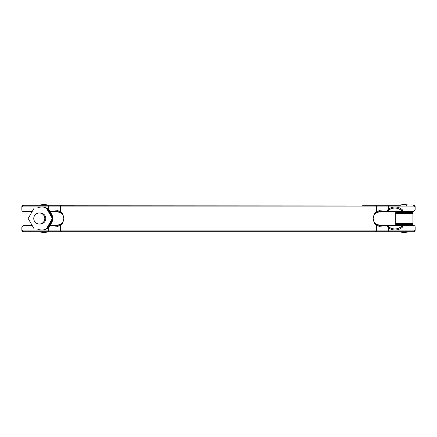 <?xml version="1.0" encoding="UTF-8"?>
<svg xmlns="http://www.w3.org/2000/svg" width="437" height="437" viewBox="0 0 437 437"><rect width="100%" height="100%" fill="white"/><g stroke="black" fill="none" stroke-linecap="round" stroke-linejoin="round"><path stroke-width="0.66" d="M411.834 224.574A1.103 1.103 0 0 0 412.943 223.471A1.103 1.103 0 0 1 411.834 224.574L396.37 224.574A1.103 1.103 0 0 1 395.267 223.471L395.267 213.529A1.103 1.103 0 0 1 396.37 212.426L411.834 212.426L396.37 212.426A1.103 1.103 0 0 0 395.267 213.529L412.943 213.529A1.103 1.103 0 0 0 411.834 212.426A1.103 1.103 0 0 1 412.943 213.529L412.943 223.471L412.943 213.529M415.15 206.898L415.15 209.94L413.495 211.595L402.63 211.595L401.641 210.716A10.455 10.1 90 0 0 388.728 210.219L387.619 211.186L387.706 209.94L388.307 209.389A11.504 11.111 -90 0 1 402.51 209.94L415.15 209.94L415.15 206.898L413.495 205.243A1.655 1.655 0 0 1 415.15 206.898L21.85 206.898A1.655 1.655 0 0 1 23.505 205.243L407.748 205.035A13.257 13.257 0 0 0 400.456 205.035L407.748 205.035A13.257 13.257 0 0 0 400.456 205.035L362.59 205.243L400.456 205.243M49.496 225.405L56.925 225.405L50.326 225.405L56.925 225.405L61.043 224.044C62.13 223.935 63.059 222.089 63.829 218.516C63.065 214.917 62.136 213.059 61.043 212.956L56.925 211.595A1.655 1.136 -90 0 1 55.789 209.94L60.426 211.623C61.89 211.929 63.054 214.223 63.922 218.505C63.054 222.777 61.89 225.071 60.426 225.377L60.426 230.102L415.15 230.102A1.655 1.655 0 0 1 413.495 231.757L23.505 231.757A1.655 1.655 0 0 1 21.85 230.102L21.85 227.06L23.505 225.405L32.141 225.405M373.171 218.5A6.905 6.905 0 0 1 380.075 211.595L375.957 212.956C374.87 213.065 373.941 214.911 373.171 218.484C373.935 222.083 374.864 223.941 375.957 224.044L380.075 225.405L386.674 225.405L380.075 225.405A6.905 6.905 0 0 1 373.171 218.5A6.905 6.905 0 0 0 380.075 225.405L413.495 225.405A1.655 1.655 0 0 1 415.15 227.06L402.51 227.06A11.504 11.111 -90 0 1 388.307 227.611L387.706 227.06L387.619 225.814L386.674 225.405M33.092 209.94L21.85 209.94A1.655 1.655 0 0 0 23.505 211.595L32.141 211.595L23.505 211.595A1.655 1.655 0 0 1 21.85 209.94L21.85 206.898L23.505 205.243L74.41 205.243L32.895 205.243M400.456 231.757L362.59 231.757L400.456 231.965A13.257 13.257 0 0 0 407.748 231.965A13.257 13.257 0 0 1 400.456 231.965L407.748 231.757M406.863 225.405L406.863 224.574M406.863 212.426L406.863 211.595L400.789 211.595L401.341 211.595L401.341 212.426M401.341 225.405L401.341 224.574M387.706 227.06L381.211 227.06L376.574 225.377C375.11 225.071 373.946 222.777 373.078 218.495C373.946 214.223 375.11 211.929 376.574 211.623L381.211 209.94A1.655 1.136 90 0 1 380.075 211.595L402.63 211.595L402.712 211.055A1.103 0.776 163 0 1 401.893 211.055L387.794 211.055M55.789 227.06A1.655 1.136 90 0 1 56.925 225.405A6.905 6.905 0 0 0 63.72 219.724A6.905 6.905 0 0 1 61.043 224.044A1.655 1.573 53.4 0 0 60.426 225.377L55.789 227.06L49.294 227.06L48.693 227.611L48.272 226.781L49.381 225.814L49.294 227.06M48.272 210.219L48.693 209.389L49.294 209.94L49.381 211.186L48.272 210.219A10.455 10.1 -90 0 0 48.081 210.066M400.789 225.405L402.63 225.405L402.51 227.06L401.641 226.284L402.63 225.405M32.895 231.757L74.41 231.757L32.895 231.757M56.925 211.595A6.905 6.905 0 0 1 63.78 219.347A6.905 6.905 0 0 0 56.925 211.595L49.496 211.595M406.53 231.757A1.655 0.432 90 0 0 406.962 230.102L406.962 227.06A1.655 0.432 90 0 0 406.53 225.405L413.495 225.405A1.655 1.655 0 0 1 415.15 227.06L415.15 230.102L415.15 227.06M387.619 225.814L388.728 226.781A10.455 10.1 90 0 0 401.641 226.284M50.326 225.405L49.381 225.814M62.442 214.349L61.043 212.956A1.655 1.573 -53.4 0 1 60.426 211.623L60.426 206.898A1.655 1.601 90 0 1 62.027 205.243L49.124 205.243A1.655 0.432 90 0 0 48.693 206.898L48.693 209.389A11.504 11.111 90 0 0 47.065 208.307M50.326 211.595L49.381 211.186M381.211 227.06A1.655 1.136 -90 0 0 380.075 225.405M374.973 231.757A1.655 1.601 90 0 0 376.574 230.102L376.574 225.377A1.655 1.573 -53.4 0 0 375.957 224.044A6.905 6.905 0 0 1 375.957 212.956A6.905 6.905 0 0 0 375.957 224.044M374.973 205.243A1.655 1.601 90 0 1 376.574 206.898L376.574 211.623A1.655 1.573 53.4 0 1 375.957 212.956M387.619 211.186L386.674 211.595M401.641 210.716L402.51 209.94L402.712 211.055M388.728 226.781L388.307 227.611L388.307 230.102A1.655 0.432 90 0 1 387.876 231.757M387.794 225.945L401.893 225.945A1.103 0.776 17 0 1 402.712 225.945M387.876 205.243A1.655 0.432 90 0 1 388.307 206.898L388.307 209.389L388.728 210.219M44.793 218.5A5.523 5.517 90 0 1 39.275 224.023A5.523 5.517 90 0 1 33.758 218.5A5.523 5.517 90 0 1 39.275 212.977A5.523 5.517 90 0 1 44.793 218.5M39.275 212.977L40.259 212.977A5.523 5.517 90 0 1 45.776 218.5A5.523 5.517 90 0 1 40.259 224.023L39.275 224.023M46.311 228.993L52.364 218.5L46.311 208.007L34.212 208.007L28.159 218.5L34.212 228.993L46.89 228.993L52.943 218.5L46.89 208.007L46.311 208.007M52.364 218.5L52.943 218.5M23.505 231.757L21.85 230.102L60.426 230.102A1.655 1.601 90 0 0 62.027 231.757L74.41 231.757M47.589 231.965A13.257 13.257 0 0 1 40.302 231.965L47.589 231.757M47.589 205.243L47.589 205.035A13.257 13.257 0 0 0 40.302 205.035L47.589 205.035M56.925 225.405A6.905 6.905 0 0 0 63.72 219.724A6.905 6.905 0 0 1 61.043 224.044L58.476 225.23M62.813 214.889L63.31 215.873M63.474 216.31L63.78 217.664M63.818 218.068L63.78 219.336A6.905 6.905 0 0 0 63.829 218.5M63.502 220.614L63.316 221.122M56.996 211.595L58.279 211.732M58.416 211.759L60.929 212.874M377.475 212.103L378.524 211.77M375.23 223.422L374.558 222.652M374.187 222.111L373.69 221.127M373.526 220.69L373.22 219.336M373.182 218.932L373.22 217.664M373.498 216.386L373.69 215.873M374.056 215.119L375.268 213.54M380.004 225.405L378.721 225.268M378.584 225.241L376.071 224.126M395.267 223.471L412.943 223.471M381.211 209.94L387.706 209.94M49.124 231.757A1.655 0.432 90 0 1 48.693 230.102L48.693 227.611A11.504 11.111 90 0 1 47.065 228.693M49.294 209.94L55.789 209.94M46.459 228.993A11.504 11.111 90 0 1 37.364 228.993M33.092 227.06L21.85 227.06L23.505 225.405M30.47 231.757A1.655 0.432 -90 0 1 30.038 230.102L30.038 227.06A1.655 0.432 -90 0 1 30.47 225.405M406.53 211.595A1.655 0.432 -90 0 0 406.962 209.94L406.962 206.898A1.655 0.432 90 0 0 406.53 205.243M37.364 208.007A11.504 11.111 90 0 1 46.459 208.007M30.47 211.595A1.655 0.432 90 0 1 30.038 209.94L30.038 206.898A1.655 0.432 -90 0 1 30.47 205.243M61.043 212.956A6.905 6.905 0 0 1 63.78 219.347M51.943 220.232L48.278 226.59A10.493 10.483 -90 0 0 51.921 220.27M51.921 216.73A10.493 10.483 -90 0 0 48.283 210.426L51.943 216.768M52.735 218.139A8.838 8.838 0 0 0 49.676 211.808M49.676 225.192A8.838 8.838 0 0 0 52.735 218.861M415.15 209.94L413.495 211.595M415.15 230.102L413.719 231.741"/></g></svg>
